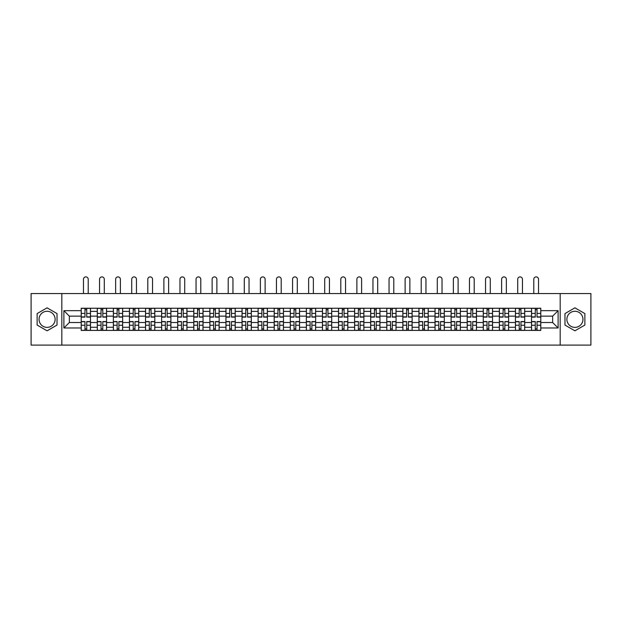<?xml version="1.0" encoding="UTF-8"?>
<svg xmlns="http://www.w3.org/2000/svg" width="622" height="622" viewBox="0 0 622 622"><rect width="100%" height="100%" fill="white"/><g stroke="black" fill="none" stroke-linecap="round" stroke-linejoin="round"><path stroke-width="0.93" d="M47.078 327.366A8.039 8.039 0 0 1 39.038 319.327A8.039 8.039 0 0 1 47.078 311.28A8.039 8.039 0 0 1 55.125 319.327A8.039 8.039 0 0 1 47.078 327.366M574.922 327.366A8.039 8.039 0 0 1 566.875 319.327A8.039 8.039 0 0 1 574.922 311.28A8.039 8.039 0 0 1 582.962 319.327A8.039 8.039 0 0 1 574.922 327.366M560.181 345.101L590.9 345.101L590.9 293.553L31.1 293.553L31.1 345.101L560.181 345.101L560.181 293.553M97.289 330.406L97.289 311.389L90.485 311.389L90.485 330.406M90.485 311.389L90.485 308.24M97.289 311.389L97.289 308.24M106.564 308.24L106.564 330.406M113.367 330.406L113.367 308.24M122.651 308.24L122.651 330.406M129.454 330.406L129.454 308.24M138.729 308.24L138.729 330.406M145.532 330.406L145.532 308.24M154.816 308.24L154.816 330.406M161.619 330.406L161.619 308.24M170.894 308.24L170.894 330.406M177.698 330.406L177.698 308.24M186.981 308.24L186.981 330.406M193.784 330.406L193.784 308.24M203.06 308.24L203.06 330.406M209.863 330.406L209.863 308.24M219.146 308.24L219.146 330.406M225.949 330.406L225.949 308.24M235.225 308.24L235.225 330.406M242.028 330.406L242.028 308.24M251.311 308.24L251.311 330.406M258.114 330.406L258.114 308.24M267.39 308.24L267.39 330.406M274.193 330.406L274.193 308.24M283.476 308.24L283.476 330.406M290.28 330.406L290.28 308.24M299.555 308.24L299.555 330.406M306.358 330.406L306.358 308.24M315.642 308.24L315.642 330.406M322.445 330.406L322.445 308.24M331.72 308.24L331.72 330.406M338.523 330.406L338.523 308.24M347.807 308.24L347.807 330.406M354.61 330.406L354.61 308.24M363.886 308.24L363.886 330.406M370.689 330.406L370.689 308.24M379.972 308.24L379.972 330.406M386.775 330.406L386.775 308.24M396.051 308.24L396.051 330.406M402.854 330.406L402.854 308.24M412.137 308.24L412.137 330.406M418.94 330.406L418.94 308.24M428.216 308.24L428.216 330.406M435.019 330.406L435.019 308.24M444.302 308.24L444.302 330.406M451.106 330.406L451.106 308.24M460.381 308.24L460.381 330.406M467.184 330.406L467.184 308.24M476.468 308.24L476.468 330.406M483.271 330.406L483.271 308.24M492.546 308.24L492.546 330.406M499.349 330.406L499.349 308.24M508.633 308.24L508.633 330.406M515.436 330.406L515.436 308.24M524.711 308.24L524.711 330.406M531.515 330.406L531.515 308.24M531.515 322.523L524.711 322.523M515.436 322.523L508.633 322.523M499.349 322.523L492.546 322.523M483.271 322.523L476.468 322.523M467.184 322.523L460.381 322.523M451.106 322.523L444.302 322.523M435.019 322.523L428.216 322.523M418.94 322.523L412.137 322.523M402.854 322.523L396.051 322.523M386.775 322.523L379.972 322.523M370.689 322.523L363.886 322.523M354.61 322.523L347.807 322.523M338.523 322.523L331.72 322.523M322.445 322.523L315.642 322.523M306.358 322.523L299.555 322.523M290.28 322.523L283.476 322.523M274.193 322.523L267.39 322.523M258.114 322.523L251.311 322.523M242.028 322.523L235.225 322.523M225.949 322.523L219.146 322.523M209.863 322.523L203.06 322.523M193.784 322.523L186.981 322.523M177.698 322.523L170.894 322.523M161.619 322.523L154.816 322.523M145.532 322.523L138.729 322.523M129.454 322.523L122.651 322.523M113.367 322.523L106.564 322.523M97.289 322.523L90.485 322.523M531.515 316.132L524.711 316.132M515.436 316.132L508.633 316.132M499.349 316.132L492.546 316.132M483.271 316.132L476.468 316.132M467.184 316.132L460.381 316.132M451.106 316.132L444.302 316.132M435.019 316.132L428.216 316.132M418.94 316.132L412.137 316.132M402.854 316.132L396.051 316.132M386.775 316.132L379.972 316.132M370.689 316.132L363.886 316.132M354.61 316.132L347.807 316.132M338.523 316.132L331.72 316.132M322.445 316.132L315.642 316.132M306.358 316.132L299.555 316.132M290.28 316.132L283.476 316.132M274.193 316.132L267.39 316.132M258.114 316.132L251.311 316.132M242.028 316.132L235.225 316.132M225.949 316.132L219.146 316.132M209.863 316.132L203.06 316.132M193.784 316.132L186.981 316.132M177.698 316.132L170.894 316.132M161.619 316.132L154.816 316.132M145.532 316.132L138.729 316.132M129.454 316.132L122.651 316.132M113.367 316.132L106.564 316.132M97.289 316.132L90.485 316.132M69.345 322.523L81.202 322.523L81.202 316.132L69.345 316.132L69.345 322.523L63.887 327.988L63.887 310.666L81.202 310.666L81.202 316.132M540.798 316.132L540.798 322.523L552.655 322.523L552.655 316.132L540.798 316.132L540.798 308.24L81.202 308.24L81.202 310.666M540.798 310.666L558.113 310.666L558.113 327.988L540.798 327.988L540.798 322.523M81.202 322.523L81.202 330.406L540.798 330.406L540.798 327.988M81.202 327.988L63.887 327.988M61.819 345.101L61.819 293.553M57.03 313.581L47.078 307.836L37.133 313.581L37.133 325.065L47.078 330.811L57.03 325.065L57.03 313.581M584.867 313.581L574.922 307.836L564.97 313.581L564.97 325.065L574.922 330.811L584.867 325.065L584.867 313.581M86.722 328.859L84.965 328.859M84.965 309.787L86.722 309.787M102.801 328.859L101.052 328.859M101.052 309.787L102.801 309.787M118.888 328.859L117.13 328.859M117.13 309.787L118.888 309.787M134.966 328.859L133.217 328.859M133.217 309.787L134.966 309.787M151.053 328.859L149.296 328.859M149.296 309.787L151.053 309.787M167.131 328.859L165.382 328.859M165.382 309.787L167.131 309.787M183.218 328.859L181.461 328.859M181.461 309.787L183.218 309.787M199.297 328.859L197.547 328.859M197.547 309.787L199.297 309.787M215.383 328.859L213.626 328.859M213.626 309.787L215.383 309.787M231.462 328.859L229.712 328.859M229.712 309.787L231.462 309.787M247.548 328.859L245.791 328.859M245.791 309.787L247.548 309.787M263.627 328.859L261.878 328.859M261.878 309.787L263.627 309.787M279.713 328.859L277.956 328.859M277.956 309.787L279.713 309.787M295.792 328.859L294.043 328.859M294.043 309.787L295.792 309.787M311.879 328.859L310.121 328.859M310.121 309.787L311.879 309.787M327.957 328.859L326.208 328.859M326.208 309.787L327.957 309.787M344.044 328.859L342.287 328.859M342.287 309.787L344.044 309.787M360.122 328.859L358.373 328.859M358.373 309.787L360.122 309.787M376.209 328.859L374.452 328.859M374.452 309.787L376.209 309.787M392.288 328.859L390.538 328.859M390.538 309.787L392.288 309.787M408.374 328.859L406.617 328.859M406.617 309.787L408.374 309.787M424.453 328.859L422.703 328.859M422.703 309.787L424.453 309.787M440.539 328.859L438.782 328.859M438.782 309.787L440.539 309.787M456.618 328.859L454.869 328.859M454.869 309.787L456.618 309.787M472.704 328.859L470.947 328.859M470.947 309.787L472.704 309.787M488.783 328.859L487.034 328.859M487.034 309.787L488.783 309.787M504.87 328.859L503.112 328.859M503.112 309.787L504.87 309.787M520.948 328.859L519.199 328.859M519.199 309.787L520.948 309.787M537.035 328.859L535.278 328.859M535.278 309.787L537.035 309.787M63.887 310.666L69.345 316.132M552.655 322.523L558.113 327.988M552.655 316.132L558.113 310.666M88.215 293.553L88.215 279.27A2.371 2.371 0 0 0 85.844 276.899A2.371 2.371 0 0 0 83.472 279.27L83.472 293.553M86.722 317.111L86.722 308.349L90.431 308.349L90.431 317.111L86.722 317.111M84.965 309.686L86.722 309.686M84.965 308.349L81.257 308.349L81.257 317.111L84.965 317.111L84.965 308.349L86.722 308.349M84.965 321.543L84.965 330.305L81.257 330.305L81.257 321.543L84.965 321.543M86.722 328.96L84.965 328.96M86.722 330.305L90.431 330.305L90.431 321.543L86.722 321.543L86.722 330.305L84.965 330.305M104.294 293.553L104.294 279.27A2.371 2.371 0 0 0 101.922 276.899A2.371 2.371 0 0 0 99.551 279.27L99.551 293.553M102.801 317.111L102.801 308.349L106.51 308.349L106.51 317.111L102.801 317.111M101.052 309.686L102.801 309.686M101.052 308.349L97.335 308.349L97.335 317.111L101.052 317.111L101.052 308.349L102.801 308.349M120.38 293.553L120.38 279.27A2.371 2.371 0 0 0 118.009 276.899A2.371 2.371 0 0 0 115.638 279.27L115.638 293.553M118.888 317.111L118.888 308.349L122.596 308.349L122.596 317.111L118.888 317.111M117.13 309.686L118.888 309.686M117.13 308.349L113.422 308.349L113.422 317.111L117.13 317.111L117.13 308.349L118.888 308.349M136.459 293.553L136.459 279.27A2.371 2.371 0 0 0 134.088 276.899A2.371 2.371 0 0 0 131.716 279.27L131.716 293.553M134.966 317.111L134.966 308.349L138.675 308.349L138.675 317.111L134.966 317.111M133.217 309.686L134.966 309.686M133.217 308.349L129.5 308.349L129.5 317.111L133.217 317.111L133.217 308.349L134.966 308.349M101.052 321.543L101.052 330.305L97.335 330.305L97.335 321.543L101.052 321.543M102.801 328.96L101.052 328.96M102.801 330.305L106.51 330.305L106.51 321.543L102.801 321.543L102.801 330.305L101.052 330.305M117.13 321.543L117.13 330.305L113.422 330.305L113.422 321.543L117.13 321.543M118.888 328.96L117.13 328.96M118.888 330.305L122.596 330.305L122.596 321.543L118.888 321.543L118.888 330.305L117.13 330.305M133.217 321.543L133.217 330.305L129.5 330.305L129.5 321.543L133.217 321.543M134.966 328.96L133.217 328.96M134.966 330.305L138.675 330.305L138.675 321.543L134.966 321.543L134.966 330.305L133.217 330.305M152.545 293.553L152.545 279.27A2.371 2.371 0 0 0 150.174 276.899A2.371 2.371 0 0 0 147.803 279.27L147.803 293.553M151.053 317.111L151.053 308.349L154.761 308.349L154.761 317.111L151.053 317.111M149.296 309.686L151.053 309.686M149.296 308.349L145.587 308.349L145.587 317.111L149.296 317.111L149.296 308.349L151.053 308.349M168.624 293.553L168.624 279.27A2.371 2.371 0 0 0 166.253 276.899A2.371 2.371 0 0 0 163.881 279.27L163.881 293.553M167.131 317.111L167.131 308.349L170.84 308.349L170.84 317.111L167.131 317.111M165.382 309.686L167.131 309.686M165.382 308.349L161.666 308.349L161.666 317.111L165.382 317.111L165.382 308.349L167.131 308.349M149.296 321.543L149.296 330.305L145.587 330.305L145.587 321.543L149.296 321.543M151.053 328.96L149.296 328.96M151.053 330.305L154.761 330.305L154.761 321.543L151.053 321.543L151.053 330.305L149.296 330.305M165.382 321.543L165.382 330.305L161.666 330.305L161.666 321.543L165.382 321.543M167.131 328.96L165.382 328.96M167.131 330.305L170.84 330.305L170.84 321.543L167.131 321.543L167.131 330.305L165.382 330.305M184.711 293.553L184.711 279.27A2.371 2.371 0 0 0 182.339 276.899A2.371 2.371 0 0 0 179.968 279.27L179.968 293.553M183.218 317.111L183.218 308.349L186.927 308.349L186.927 317.111L183.218 317.111M181.461 309.686L183.218 309.686M181.461 308.349L177.752 308.349L177.752 317.111L181.461 317.111L181.461 308.349L183.218 308.349M200.789 293.553L200.789 279.27A2.371 2.371 0 0 0 198.418 276.899A2.371 2.371 0 0 0 196.047 279.27L196.047 293.553M199.297 317.111L199.297 308.349L203.005 308.349L203.005 317.111L199.297 317.111M197.547 309.686L199.297 309.686M197.547 308.349L193.831 308.349L193.831 317.111L197.547 317.111L197.547 308.349L199.297 308.349M216.876 293.553L216.876 279.27A2.371 2.371 0 0 0 214.504 276.899A2.371 2.371 0 0 0 212.133 279.27L212.133 293.553M215.383 317.111L215.383 308.349L219.092 308.349L219.092 317.111L215.383 317.111M213.626 309.686L215.383 309.686M213.626 308.349L209.917 308.349L209.917 317.111L213.626 317.111L213.626 308.349L215.383 308.349M232.955 293.553L232.955 279.27A2.371 2.371 0 0 0 230.583 276.899A2.371 2.371 0 0 0 228.212 279.27L228.212 293.553M231.462 317.111L231.462 308.349L235.178 308.349L235.178 317.111L231.462 317.111M229.712 309.686L231.462 309.686M229.712 308.349L225.996 308.349L225.996 317.111L229.712 317.111L229.712 308.349L231.462 308.349M249.041 293.553L249.041 279.27A2.371 2.371 0 0 0 246.67 276.899A2.371 2.371 0 0 0 244.298 279.27L244.298 293.553M247.548 317.111L247.548 308.349L251.257 308.349L251.257 317.111L247.548 317.111M245.791 309.686L247.548 309.686M245.791 308.349L242.082 308.349L242.082 317.111L245.791 317.111L245.791 308.349L247.548 308.349M265.12 293.553L265.12 279.27A2.371 2.371 0 0 0 262.748 276.899A2.371 2.371 0 0 0 260.385 279.27L260.385 293.553M263.627 317.111L263.627 308.349L267.343 308.349L267.343 317.111L263.627 317.111M261.878 309.686L263.627 309.686M261.878 308.349L258.161 308.349L258.161 317.111L261.878 317.111L261.878 308.349L263.627 308.349M281.206 293.553L281.206 279.27A2.371 2.371 0 0 0 278.835 276.899A2.371 2.371 0 0 0 276.463 279.27L276.463 293.553M279.713 317.111L279.713 308.349L283.422 308.349L283.422 317.111L279.713 317.111M277.956 309.686L279.713 309.686M277.956 308.349L274.248 308.349L274.248 317.111L277.956 317.111L277.956 308.349L279.713 308.349M297.285 293.553L297.285 279.27A2.371 2.371 0 0 0 294.914 276.899A2.371 2.371 0 0 0 292.55 279.27L292.55 293.553M295.792 317.111L295.792 308.349L299.509 308.349L299.509 317.111L295.792 317.111M294.043 309.686L295.792 309.686M294.043 308.349L290.326 308.349L290.326 317.111L294.043 317.111L294.043 308.349L295.792 308.349M181.461 321.543L181.461 330.305L177.752 330.305L177.752 321.543L181.461 321.543M183.218 328.96L181.461 328.96M183.218 330.305L186.927 330.305L186.927 321.543L183.218 321.543L183.218 330.305L181.461 330.305M197.547 321.543L197.547 330.305L193.831 330.305L193.831 321.543L197.547 321.543M199.297 328.96L197.547 328.96M199.297 330.305L203.005 330.305L203.005 321.543L199.297 321.543L199.297 330.305L197.547 330.305M213.626 321.543L213.626 330.305L209.917 330.305L209.917 321.543L213.626 321.543M215.383 328.96L213.626 328.96M215.383 330.305L219.092 330.305L219.092 321.543L215.383 321.543L215.383 330.305L213.626 330.305M229.712 321.543L229.712 330.305L225.996 330.305L225.996 321.543L229.712 321.543M231.462 328.96L229.712 328.96M231.462 330.305L235.178 330.305L235.178 321.543L231.462 321.543L231.462 330.305L229.712 330.305M245.791 321.543L245.791 330.305L242.082 330.305L242.082 321.543L245.791 321.543M247.548 328.96L245.791 328.96M247.548 330.305L251.257 330.305L251.257 321.543L247.548 321.543L247.548 330.305L245.791 330.305M261.878 321.543L261.878 330.305L258.161 330.305L258.161 321.543L261.878 321.543M263.627 328.96L261.878 328.96M263.627 330.305L267.343 330.305L267.343 321.543L263.627 321.543L263.627 330.305L261.878 330.305M277.956 321.543L277.956 330.305L274.248 330.305L274.248 321.543L277.956 321.543M279.713 328.96L277.956 328.96M279.713 330.305L283.422 330.305L283.422 321.543L279.713 321.543L279.713 330.305L277.956 330.305M294.043 321.543L294.043 330.305L290.326 330.305L290.326 321.543L294.043 321.543M295.792 328.96L294.043 328.96M295.792 330.305L299.509 330.305L299.509 321.543L295.792 321.543L295.792 330.305L294.043 330.305M313.371 293.553L313.371 279.27A2.371 2.371 0 0 0 311 276.899A2.371 2.371 0 0 0 308.629 279.27L308.629 293.553M311.879 317.111L311.879 308.349L315.587 308.349L315.587 317.111L311.879 317.111M310.121 309.686L311.879 309.686M310.121 308.349L306.413 308.349L306.413 317.111L310.121 317.111L310.121 308.349L311.879 308.349M329.45 293.553L329.45 279.27A2.371 2.371 0 0 0 327.086 276.899A2.371 2.371 0 0 0 324.715 279.27L324.715 293.553M327.957 317.111L327.957 308.349L331.674 308.349L331.674 317.111L327.957 317.111M326.208 309.686L327.957 309.686M326.208 308.349L322.491 308.349L322.491 317.111L326.208 317.111L326.208 308.349L327.957 308.349M345.537 293.553L345.537 279.27A2.371 2.371 0 0 0 343.165 276.899A2.371 2.371 0 0 0 340.794 279.27L340.794 293.553M344.044 317.111L344.044 308.349L347.752 308.349L347.752 317.111L344.044 317.111M342.287 309.686L344.044 309.686M342.287 308.349L338.578 308.349L338.578 317.111L342.287 317.111L342.287 308.349L344.044 308.349M361.615 293.553L361.615 279.27A2.371 2.371 0 0 0 359.252 276.899A2.371 2.371 0 0 0 356.88 279.27L356.88 293.553M360.122 317.111L360.122 308.349L363.839 308.349L363.839 317.111L360.122 317.111M358.373 309.686L360.122 309.686M358.373 308.349L354.657 308.349L354.657 317.111L358.373 317.111L358.373 308.349L360.122 308.349M377.702 293.553L377.702 279.27A2.371 2.371 0 0 0 375.33 276.899A2.371 2.371 0 0 0 372.959 279.27L372.959 293.553M376.209 317.111L376.209 308.349L379.918 308.349L379.918 317.111L376.209 317.111M374.452 309.686L376.209 309.686M374.452 308.349L370.743 308.349L370.743 317.111L374.452 317.111L374.452 308.349L376.209 308.349M393.788 293.553L393.788 279.27A2.371 2.371 0 0 0 391.417 276.899A2.371 2.371 0 0 0 389.045 279.27L389.045 293.553M392.288 317.111L392.288 308.349L396.004 308.349L396.004 317.111L392.288 317.111M390.538 309.686L392.288 309.686M390.538 308.349L386.822 308.349L386.822 317.111L390.538 317.111L390.538 308.349L392.288 308.349M409.867 293.553L409.867 279.27A2.371 2.371 0 0 0 407.496 276.899A2.371 2.371 0 0 0 405.124 279.27L405.124 293.553M408.374 317.111L408.374 308.349L412.083 308.349L412.083 317.111L408.374 317.111M406.617 309.686L408.374 309.686M406.617 308.349L402.908 308.349L402.908 317.111L406.617 317.111L406.617 308.349L408.374 308.349M425.953 293.553L425.953 279.27A2.371 2.371 0 0 0 423.582 276.899A2.371 2.371 0 0 0 421.211 279.27L421.211 293.553M424.453 317.111L424.453 308.349L428.169 308.349L428.169 317.111L424.453 317.111M422.703 309.686L424.453 309.686M422.703 308.349L418.995 308.349L418.995 317.111L422.703 317.111L422.703 308.349L424.453 308.349M442.032 293.553L442.032 279.27A2.371 2.371 0 0 0 439.661 276.899A2.371 2.371 0 0 0 437.289 279.27L437.289 293.553M440.539 317.111L440.539 308.349L444.248 308.349L444.248 317.111L440.539 317.111M438.782 309.686L440.539 309.686M438.782 308.349L435.073 308.349L435.073 317.111L438.782 317.111L438.782 308.349L440.539 308.349M458.119 293.553L458.119 279.27A2.371 2.371 0 0 0 455.747 276.899A2.371 2.371 0 0 0 453.376 279.27L453.376 293.553M456.618 317.111L456.618 308.349L460.334 308.349L460.334 317.111L456.618 317.111M454.869 309.686L456.618 309.686M454.869 308.349L451.16 308.349L451.16 317.111L454.869 317.111L454.869 308.349L456.618 308.349M474.197 293.553L474.197 279.27A2.371 2.371 0 0 0 471.826 276.899A2.371 2.371 0 0 0 469.454 279.27L469.454 293.553M472.704 317.111L472.704 308.349L476.413 308.349L476.413 317.111L472.704 317.111M470.947 309.686L472.704 309.686M470.947 308.349L467.239 308.349L467.239 317.111L470.947 317.111L470.947 308.349L472.704 308.349M490.284 293.553L490.284 279.27A2.371 2.371 0 0 0 487.912 276.899A2.371 2.371 0 0 0 485.541 279.27L485.541 293.553M488.783 317.111L488.783 308.349L492.5 308.349L492.5 317.111L488.783 317.111M487.034 309.686L488.783 309.686M487.034 308.349L483.325 308.349L483.325 317.111L487.034 317.111L487.034 308.349L488.783 308.349M506.362 293.553L506.362 279.27A2.371 2.371 0 0 0 503.991 276.899A2.371 2.371 0 0 0 501.62 279.27L501.62 293.553M504.87 317.111L504.87 308.349L508.578 308.349L508.578 317.111L504.87 317.111M503.112 309.686L504.87 309.686M503.112 308.349L499.404 308.349L499.404 317.111L503.112 317.111L503.112 308.349L504.87 308.349M522.449 293.553L522.449 279.27A2.371 2.371 0 0 0 520.078 276.899A2.371 2.371 0 0 0 517.706 279.27L517.706 293.553M520.948 317.111L520.948 308.349L524.665 308.349L524.665 317.111L520.948 317.111M519.199 309.686L520.948 309.686M519.199 308.349L515.49 308.349L515.49 317.111L519.199 317.111L519.199 308.349L520.948 308.349M538.528 293.553L538.528 279.27A2.371 2.371 0 0 0 536.156 276.899A2.371 2.371 0 0 0 533.785 279.27L533.785 293.553M537.035 317.111L537.035 308.349L540.743 308.349L540.743 317.111L537.035 317.111M535.278 309.686L537.035 309.686M535.278 308.349L531.569 308.349L531.569 317.111L535.278 317.111L535.278 308.349L537.035 308.349M310.121 321.543L310.121 330.305L306.413 330.305L306.413 321.543L310.121 321.543M311.879 328.96L310.121 328.96M311.879 330.305L315.587 330.305L315.587 321.543L311.879 321.543L311.879 330.305L310.121 330.305M326.208 321.543L326.208 330.305L322.491 330.305L322.491 321.543L326.208 321.543M327.957 328.96L326.208 328.96M327.957 330.305L331.674 330.305L331.674 321.543L327.957 321.543L327.957 330.305L326.208 330.305M342.287 321.543L342.287 330.305L338.578 330.305L338.578 321.543L342.287 321.543M344.044 328.96L342.287 328.96M344.044 330.305L347.752 330.305L347.752 321.543L344.044 321.543L344.044 330.305L342.287 330.305M358.373 321.543L358.373 330.305L354.657 330.305L354.657 321.543L358.373 321.543M360.122 328.96L358.373 328.96M360.122 330.305L363.839 330.305L363.839 321.543L360.122 321.543L360.122 330.305L358.373 330.305M374.452 321.543L374.452 330.305L370.743 330.305L370.743 321.543L374.452 321.543M376.209 328.96L374.452 328.96M376.209 330.305L379.918 330.305L379.918 321.543L376.209 321.543L376.209 330.305L374.452 330.305M390.538 321.543L390.538 330.305L386.822 330.305L386.822 321.543L390.538 321.543M392.288 328.96L390.538 328.96M392.288 330.305L396.004 330.305L396.004 321.543L392.288 321.543L392.288 330.305L390.538 330.305M406.617 321.543L406.617 330.305L402.908 330.305L402.908 321.543L406.617 321.543M408.374 328.96L406.617 328.96M408.374 330.305L412.083 330.305L412.083 321.543L408.374 321.543L408.374 330.305L406.617 330.305M422.703 321.543L422.703 330.305L418.995 330.305L418.995 321.543L422.703 321.543M424.453 328.96L422.703 328.96M424.453 330.305L428.169 330.305L428.169 321.543L424.453 321.543L424.453 330.305L422.703 330.305M438.782 321.543L438.782 330.305L435.073 330.305L435.073 321.543L438.782 321.543M440.539 328.96L438.782 328.96M440.539 330.305L444.248 330.305L444.248 321.543L440.539 321.543L440.539 330.305L438.782 330.305M454.869 321.543L454.869 330.305L451.16 330.305L451.16 321.543L454.869 321.543M456.618 328.96L454.869 328.96M456.618 330.305L460.334 330.305L460.334 321.543L456.618 321.543L456.618 330.305L454.869 330.305M470.947 321.543L470.947 330.305L467.239 330.305L467.239 321.543L470.947 321.543M472.704 328.96L470.947 328.96M472.704 330.305L476.413 330.305L476.413 321.543L472.704 321.543L472.704 330.305L470.947 330.305M487.034 321.543L487.034 330.305L483.325 330.305L483.325 321.543L487.034 321.543M488.783 328.96L487.034 328.96M488.783 330.305L492.5 330.305L492.5 321.543L488.783 321.543L488.783 330.305L487.034 330.305M503.112 321.543L503.112 330.305L499.404 330.305L499.404 321.543L503.112 321.543M504.87 328.96L503.112 328.96M504.87 330.305L508.578 330.305L508.578 321.543L504.87 321.543L504.87 330.305L503.112 330.305M519.199 321.543L519.199 330.305L515.49 330.305L515.49 321.543L519.199 321.543M520.948 328.96L519.199 328.96M520.948 330.305L524.665 330.305L524.665 321.543L520.948 321.543L520.948 330.305L519.199 330.305M535.278 321.543L535.278 330.305L531.569 330.305L531.569 321.543L535.278 321.543M537.035 328.96L535.278 328.96M537.035 330.305L540.743 330.305L540.743 321.543L537.035 321.543L537.035 330.305L535.278 330.305M515.436 311.389L508.633 311.389M499.349 311.389L492.546 311.389M483.271 311.389L476.468 311.389M467.184 311.389L460.381 311.389M451.106 311.389L444.302 311.389M435.019 311.389L428.216 311.389M418.94 311.389L412.137 311.389M402.854 311.389L396.051 311.389M386.775 311.389L379.972 311.389M370.689 311.389L363.886 311.389M354.61 311.389L347.807 311.389M338.523 311.389L331.72 311.389M322.445 311.389L315.642 311.389M306.358 311.389L299.555 311.389M290.28 311.389L283.476 311.389M274.193 311.389L267.39 311.389M258.114 311.389L251.311 311.389M242.028 311.389L235.225 311.389M225.949 311.389L219.146 311.389M209.863 311.389L203.06 311.389M193.784 311.389L186.981 311.389M177.698 311.389L170.894 311.389M161.619 311.389L154.816 311.389M145.532 311.389L138.729 311.389M129.454 311.389L122.651 311.389M113.367 311.389L106.564 311.389M531.515 311.389L524.711 311.389M515.436 327.265L508.633 327.265M499.349 327.265L492.546 327.265M483.271 327.265L476.468 327.265M467.184 327.265L460.381 327.265M451.106 327.265L444.302 327.265M435.019 327.265L428.216 327.265M418.94 327.265L412.137 327.265M402.854 327.265L396.051 327.265M386.775 327.265L379.972 327.265M370.689 327.265L363.886 327.265M354.61 327.265L347.807 327.265M338.523 327.265L331.72 327.265M322.445 327.265L315.642 327.265M306.358 327.265L299.555 327.265M290.28 327.265L283.476 327.265M274.193 327.265L267.39 327.265M258.114 327.265L251.311 327.265M242.028 327.265L235.225 327.265M225.949 327.265L219.146 327.265M209.863 327.265L203.06 327.265M193.784 327.265L186.981 327.265M177.698 327.265L170.894 327.265M161.619 327.265L154.816 327.265M145.532 327.265L138.729 327.265M129.454 327.265L122.651 327.265M113.367 327.265L106.564 327.265M97.289 327.265L90.485 327.265M531.515 327.265L524.711 327.265M86.722 316.893L90.431 316.893M86.722 313.41L90.431 313.41M81.257 316.893L84.965 316.893M81.257 313.41L84.965 313.41M84.965 321.761L81.257 321.761M84.965 325.244L81.257 325.244M90.431 321.761L86.722 321.761M90.431 325.244L86.722 325.244M102.801 316.893L106.51 316.893M102.801 313.41L106.51 313.41M97.335 316.893L101.052 316.893M97.335 313.41L101.052 313.41M118.888 316.893L122.596 316.893M118.888 313.41L122.596 313.41M113.422 316.893L117.13 316.893M113.422 313.41L117.13 313.41M134.966 316.893L138.675 316.893M134.966 313.41L138.675 313.41M129.5 316.893L133.217 316.893M129.5 313.41L133.217 313.41M101.052 321.761L97.335 321.761M101.052 325.244L97.335 325.244M106.51 321.761L102.801 321.761M106.51 325.244L102.801 325.244M117.13 321.761L113.422 321.761M117.13 325.244L113.422 325.244M122.596 321.761L118.888 321.761M122.596 325.244L118.888 325.244M133.217 321.761L129.5 321.761M133.217 325.244L129.5 325.244M138.675 321.761L134.966 321.761M138.675 325.244L134.966 325.244M151.053 316.893L154.761 316.893M151.053 313.41L154.761 313.41M145.587 316.893L149.296 316.893M145.587 313.41L149.296 313.41M167.131 316.893L170.84 316.893M167.131 313.41L170.84 313.41M161.666 316.893L165.382 316.893M161.666 313.41L165.382 313.41M149.296 321.761L145.587 321.761M149.296 325.244L145.587 325.244M154.761 321.761L151.053 321.761M154.761 325.244L151.053 325.244M165.382 321.761L161.666 321.761M165.382 325.244L161.666 325.244M170.84 321.761L167.131 321.761M170.84 325.244L167.131 325.244M183.218 316.893L186.927 316.893M183.218 313.41L186.927 313.41M177.752 316.893L181.461 316.893M177.752 313.41L181.461 313.41M199.297 316.893L203.005 316.893M199.297 313.41L203.005 313.41M193.831 316.893L197.547 316.893M193.831 313.41L197.547 313.41M215.383 316.893L219.092 316.893M215.383 313.41L219.092 313.41M209.917 316.893L213.626 316.893M209.917 313.41L213.626 313.41M231.462 316.893L235.178 316.893M231.462 313.41L235.178 313.41M225.996 316.893L229.712 316.893M225.996 313.41L229.712 313.41M247.548 316.893L251.257 316.893M247.548 313.41L251.257 313.41M242.082 316.893L245.791 316.893M242.082 313.41L245.791 313.41M263.627 316.893L267.343 316.893M263.627 313.41L267.343 313.41M258.161 316.893L261.878 316.893M258.161 313.41L261.878 313.41M279.713 316.893L283.422 316.893M279.713 313.41L283.422 313.41M274.248 316.893L277.956 316.893M274.248 313.41L277.956 313.41M295.792 316.893L299.509 316.893M295.792 313.41L299.509 313.41M290.326 316.893L294.043 316.893M290.326 313.41L294.043 313.41M181.461 321.761L177.752 321.761M181.461 325.244L177.752 325.244M186.927 321.761L183.218 321.761M186.927 325.244L183.218 325.244M197.547 321.761L193.831 321.761M197.547 325.244L193.831 325.244M203.005 321.761L199.297 321.761M203.005 325.244L199.297 325.244M213.626 321.761L209.917 321.761M213.626 325.244L209.917 325.244M219.092 321.761L215.383 321.761M219.092 325.244L215.383 325.244M229.712 321.761L225.996 321.761M229.712 325.244L225.996 325.244M235.178 321.761L231.462 321.761M235.178 325.244L231.462 325.244M245.791 321.761L242.082 321.761M245.791 325.244L242.082 325.244M251.257 321.761L247.548 321.761M251.257 325.244L247.548 325.244M261.878 321.761L258.161 321.761M261.878 325.244L258.161 325.244M267.343 321.761L263.627 321.761M267.343 325.244L263.627 325.244M277.956 321.761L274.248 321.761M277.956 325.244L274.248 325.244M283.422 321.761L279.713 321.761M283.422 325.244L279.713 325.244M294.043 321.761L290.326 321.761M294.043 325.244L290.326 325.244M299.509 321.761L295.792 321.761M299.509 325.244L295.792 325.244M311.879 316.893L315.587 316.893M311.879 313.41L315.587 313.41M306.413 316.893L310.121 316.893M306.413 313.41L310.121 313.41M327.957 316.893L331.674 316.893M327.957 313.41L331.674 313.41M322.491 316.893L326.208 316.893M322.491 313.41L326.208 313.41M344.044 316.893L347.752 316.893M344.044 313.41L347.752 313.41M338.578 316.893L342.287 316.893M338.578 313.41L342.287 313.41M360.122 316.893L363.839 316.893M360.122 313.41L363.839 313.41M354.657 316.893L358.373 316.893M354.657 313.41L358.373 313.41M376.209 316.893L379.918 316.893M376.209 313.41L379.918 313.41M370.743 316.893L374.452 316.893M370.743 313.41L374.452 313.41M392.288 316.893L396.004 316.893M392.288 313.41L396.004 313.41M386.822 316.893L390.538 316.893M386.822 313.41L390.538 313.41M408.374 316.893L412.083 316.893M408.374 313.41L412.083 313.41M402.908 316.893L406.617 316.893M402.908 313.41L406.617 313.41M424.453 316.893L428.169 316.893M424.453 313.41L428.169 313.41M418.995 316.893L422.703 316.893M418.995 313.41L422.703 313.41M440.539 316.893L444.248 316.893M440.539 313.41L444.248 313.41M435.073 316.893L438.782 316.893M435.073 313.41L438.782 313.41M456.618 316.893L460.334 316.893M456.618 313.41L460.334 313.41M451.16 316.893L454.869 316.893M451.16 313.41L454.869 313.41M472.704 316.893L476.413 316.893M472.704 313.41L476.413 313.41M467.239 316.893L470.947 316.893M467.239 313.41L470.947 313.41M488.783 316.893L492.5 316.893M488.783 313.41L492.5 313.41M483.325 316.893L487.034 316.893M483.325 313.41L487.034 313.41M504.87 316.893L508.578 316.893M504.87 313.41L508.578 313.41M499.404 316.893L503.112 316.893M499.404 313.41L503.112 313.41M520.948 316.893L524.665 316.893M520.948 313.41L524.665 313.41M515.49 316.893L519.199 316.893M515.49 313.41L519.199 313.41M537.035 316.893L540.743 316.893M537.035 313.41L540.743 313.41M531.569 316.893L535.278 316.893M531.569 313.41L535.278 313.41M310.121 321.761L306.413 321.761M310.121 325.244L306.413 325.244M315.587 321.761L311.879 321.761M315.587 325.244L311.879 325.244M326.208 321.761L322.491 321.761M326.208 325.244L322.491 325.244M331.674 321.761L327.957 321.761M331.674 325.244L327.957 325.244M342.287 321.761L338.578 321.761M342.287 325.244L338.578 325.244M347.752 321.761L344.044 321.761M347.752 325.244L344.044 325.244M358.373 321.761L354.657 321.761M358.373 325.244L354.657 325.244M363.839 321.761L360.122 321.761M363.839 325.244L360.122 325.244M374.452 321.761L370.743 321.761M374.452 325.244L370.743 325.244M379.918 321.761L376.209 321.761M379.918 325.244L376.209 325.244M390.538 321.761L386.822 321.761M390.538 325.244L386.822 325.244M396.004 321.761L392.288 321.761M396.004 325.244L392.288 325.244M406.617 321.761L402.908 321.761M406.617 325.244L402.908 325.244M412.083 321.761L408.374 321.761M412.083 325.244L408.374 325.244M422.703 321.761L418.995 321.761M422.703 325.244L418.995 325.244M428.169 321.761L424.453 321.761M428.169 325.244L424.453 325.244M438.782 321.761L435.073 321.761M438.782 325.244L435.073 325.244M444.248 321.761L440.539 321.761M444.248 325.244L440.539 325.244M454.869 321.761L451.16 321.761M454.869 325.244L451.16 325.244M460.334 321.761L456.618 321.761M460.334 325.244L456.618 325.244M470.947 321.761L467.239 321.761M470.947 325.244L467.239 325.244M476.413 321.761L472.704 321.761M476.413 325.244L472.704 325.244M487.034 321.761L483.325 321.761M487.034 325.244L483.325 325.244M492.5 321.761L488.783 321.761M492.5 325.244L488.783 325.244M503.112 321.761L499.404 321.761M503.112 325.244L499.404 325.244M508.578 321.761L504.87 321.761M508.578 325.244L504.87 325.244M519.199 321.761L515.49 321.761M519.199 325.244L515.49 325.244M524.665 321.761L520.948 321.761M524.665 325.244L520.948 325.244M535.278 321.761L531.569 321.761M535.278 325.244L531.569 325.244M540.743 321.761L537.035 321.761M540.743 325.244L537.035 325.244"/></g></svg>
